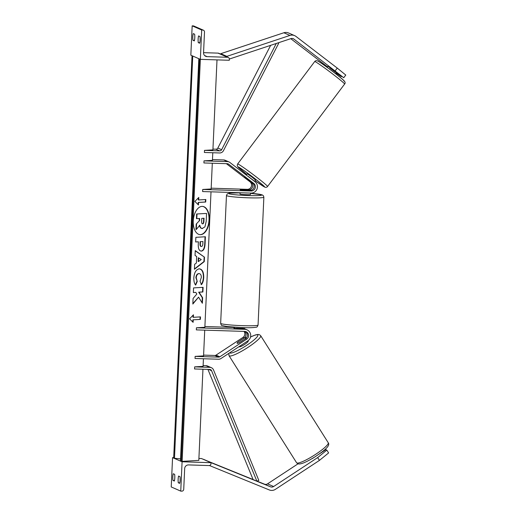 <?xml version="1.0" encoding="UTF-8"?>
<svg xmlns="http://www.w3.org/2000/svg" width="517" height="517" viewBox="0 0 517 517"><rect width="100%" height="100%" fill="white"/><g stroke="black" fill="none" stroke-linecap="round" stroke-linejoin="round"><path stroke-width="0.78" d="M246.874 178.539L244.715 177.124L245.426 177.906L251.159 182.301A4.207 4.123 -66.4 0 1 248.444 189.849L241.361 189.623A5.26 0.381 2.6 0 0 240.192 189.81A5.26 0.381 2.6 0 0 242.809 190.256L249.892 190.482A4.207 4.123 113.6 0 0 252.606 182.934L246.874 178.539M212.306 163.223L211.143 188.957L202.716 189.461L202.619 191.555L250.978 193.093A6.314 6.185 113.6 0 0 255.049 181.771L229.845 162.441A4.207 4.123 113.6 0 0 227.506 161.608L204.008 160.858L212.442 160.354L212.784 152.741M202.716 189.461L251.068 190.999A4.207 4.123 113.6 0 0 253.789 183.451L228.579 164.122A2.107 2.062 113.6 0 0 227.409 163.702L203.918 162.958L204.008 160.858M229.005 161.944L225.192 160.283A4.207 4.123 113.6 0 0 223.699 159.94L212.474 159.585M211.175 188.182L247.262 189.332A4.207 4.123 113.6 0 0 249.976 181.784L226.356 163.669M327.171 67.372L328.095 66.299L343.753 77.731L293.947 39.111A3.367 3.302 113.6 0 0 290.942 38.613L229.341 59.048M292.234 35.091A6.734 6.598 113.6 0 0 289.953 35.427L226.873 56.353L220.778 53.684L283.859 32.758A6.734 6.598 113.6 0 1 288.525 32.965L294.625 35.634A6.734 6.598 113.6 0 0 292.234 35.091M335.242 70.771L337.258 68.089L345.77 75.049L343.753 77.731M337.258 68.089L295.97 36.429A6.734 6.598 113.6 0 0 294.625 35.634M220.953 54.253L220.778 53.684M227.047 56.915L226.873 56.353M327.539 66.88L290.754 38.672M336.018 73.11L341.298 76.658L336.25 72.794M192.951 40.3L194.321 40.901A4.207 0.775 -88.2 0 0 194.78 37.676A4.207 0.775 -88.2 0 0 194.625 34.193L193.255 33.592A4.207 0.775 91.8 0 0 192.951 40.3L194.463 40.345M199.652 43.228A4.207 0.775 -88.2 0 0 200.111 40.009A4.207 0.775 -88.2 0 0 199.956 36.526L198.586 35.925A4.207 0.775 91.8 0 0 198.282 42.633L199.652 43.228M201.688 30.012L192.169 25.85L190.838 55.19L200.357 59.358L229.29 60.276L229.341 59.229A1.894 1.855 113.6 0 0 227.564 57.284L207.104 56.631A3.787 3.709 -66.4 0 1 203.556 52.74L204.499 31.989A1.894 1.855 113.6 0 0 202.722 30.044L201.688 30.012L182.126 461.371L180.446 461.145L198.825 58.686M203.394 30.199L193.875 26.037A1.894 1.855 113.6 0 0 193.203 25.882L192.169 25.85M228.236 57.439L218.71 53.27A1.894 1.855 113.6 0 0 218.038 53.122L203.562 52.663M198.282 42.633L199.801 42.678M240.056 192.744L240.004 193.998A5.26 0.381 2.6 0 0 246.208 194.657A5.26 0.381 2.6 0 0 250.512 194.476L250.571 193.08M249.717 190.463A5.26 0.381 2.6 0 0 250.7 190.288A5.26 0.381 2.6 0 0 248.347 189.862L241.174 189.636A5.26 0.381 2.6 0 0 240.192 189.81A5.26 0.381 2.6 0 0 242.544 190.23L249.717 190.476M248.315 193.009A5.26 0.381 -177.4 0 1 246.286 192.977A5.26 0.381 -177.4 0 1 244.089 192.873M243.436 328.806L243.455 328.373A5.26 0.381 -177.4 0 1 240.134 328.373A5.26 0.381 -177.4 0 1 236.282 328.146L236.263 328.566M330.033 67.559L329.781 67.895L335.468 72.257L335.727 71.915M254.551 181.383L255.54 180.065L251.895 177.014L247.242 173.764L246.202 174.985M252.341 182.74L244.612 177.098L250.971 182.139L252.91 183.406L252.348 182.734M248.115 176.452L253.86 180.724L248.173 176.368M319.448 460.388L328.612 452.924L326.841 450.12L317.677 457.584L319.448 460.388L275.406 489.334A6.734 6.598 -66.4 0 1 269.312 489.948L209.45 465.533M298.012 463.833L267.535 483.86A3.367 3.302 -66.4 0 1 264.491 484.171L257.065 481.14M317.677 457.584L273.629 486.523A3.367 3.302 -66.4 0 1 270.585 486.833L209.547 462.049M326.841 450.12L325.839 449.68L319.041 454.139M253.065 479.511L203.452 459.387M209.585 461.952L203.491 459.29M311.88 458.721A5.26 0.866 -32.3 0 0 312.514 458.43L314.019 457.442M324.786 449.674L325.096 450.165M248.121 341.084A5.26 0.866 147.7 0 1 248.205 341.149A5.26 0.866 147.7 0 1 244.463 344.529A5.26 0.866 147.7 0 1 239.384 346.823A5.26 0.866 147.7 0 1 239.306 346.758L239.184 346.558M245.258 338.751L239.197 342.739A5.26 0.866 147.7 0 1 237.174 343.314A5.26 0.866 147.7 0 1 237.096 343.249A5.26 0.866 147.7 0 1 237.82 342.138L243.888 338.15A5.26 0.866 147.7 0 1 245.911 337.575A5.26 0.866 147.7 0 1 245.989 337.64A5.26 0.866 147.7 0 1 245.258 338.751L245.278 338.784M172.962 480.442A4.207 0.775 -88.2 0 1 173.266 473.734L174.636 474.335A4.207 0.775 91.8 0 1 174.791 477.824A4.207 0.775 91.8 0 1 174.332 481.043L172.962 480.442L174.481 480.493M178.294 482.775A4.207 0.775 -88.2 0 1 178.598 476.067L179.974 476.668A4.207 0.775 91.8 0 1 180.123 480.157A4.207 0.775 91.8 0 1 179.664 483.376L178.294 482.775L179.813 482.826M180.75 491.118L182.087 461.771L211.02 462.696L210.968 463.743A1.894 1.855 -66.4 0 1 209.023 465.571L188.563 464.919A3.787 3.709 113.6 0 0 184.672 468.576L183.729 489.321A1.894 1.855 -66.4 0 1 181.784 491.15L180.75 491.118L171.23 486.956L172.562 457.61L173.68 457.648M182.087 461.771L180.885 461.248M180.446 461.061L174.1 458.282M173.66 458.088L172.562 457.61M198.903 458.45L201.494 458.534L211.02 462.696M245.575 331.552A4.207 4.123 -66.4 0 1 245.536 338.609L239.423 342.629A5.26 0.866 147.7 0 1 237.174 343.314A5.26 0.866 147.7 0 1 237.096 343.249A5.26 0.866 147.7 0 1 237.975 341.996L237.994 342.021M211.014 191.82L204.861 327.287L196.434 327.791L244.787 329.329A6.314 6.185 -66.4 0 1 247.824 340.884L220.94 358.552A4.207 4.123 -66.4 0 1 218.536 359.231L195.038 358.481L195.135 356.387L203.562 355.883L204.732 330.15M244.787 329.329L243.61 328.812A6.314 6.185 -66.4 0 1 245.853 329.316L247.029 329.833M196.434 327.791L196.337 329.885L244.696 331.423A4.207 4.123 -66.4 0 1 246.719 339.126L219.828 356.795A2.107 2.062 -66.4 0 1 218.626 357.137L195.135 356.387M244.018 331.403A4.207 4.123 -66.4 0 1 242.906 337.459L216.022 355.127A2.107 2.062 -66.4 0 1 214.82 355.47L203.595 355.114M243.61 328.812L236.528 328.586A5.26 0.381 -177.4 0 1 233.91 328.14A5.26 0.381 -177.4 0 1 235.08 327.952M204.894 326.518L233.942 327.442M237.975 341.996L244.089 337.976A4.207 4.123 113.6 0 0 244.767 331.429M245.103 329.051A6.314 6.185 113.6 0 0 244.412 328.689M276.272 43.48L221.631 149.717A2.107 2.062 -66.4 0 1 219.706 150.867L204.486 150.382L212.914 149.878L217.004 59.888M270.649 45.347L217.825 148.049A2.107 2.062 -66.4 0 1 215.893 149.2L212.952 149.103M277.855 42.956L278.65 43.363L223.46 150.667A4.207 4.123 -66.4 0 1 219.609 152.961L204.389 152.476L204.486 150.382M194.657 366.87L209.876 367.354A4.207 4.123 113.6 0 1 213.508 369.888L258.804 480.383L256.891 481.217L211.595 370.715A2.107 2.062 113.6 0 0 209.779 369.448L194.56 368.964L194.657 366.87L203.084 366.366L203.433 358.753M211.369 367.69L207.563 366.023A4.207 4.123 113.6 0 0 206.063 365.687L203.123 365.59M256.891 481.217L253.084 479.55L207.924 369.39M209.346 220.048A14.192 7.988 95.4 0 0 202.645 206.399A14.192 7.988 95.4 0 0 193.268 221.011A14.192 7.988 95.4 0 0 199.963 234.653A14.192 7.988 95.4 0 0 209.346 220.048M199.795 234.634A14.192 7.988 95.4 0 0 208.997 220.016A14.192 7.988 95.4 0 0 202.47 206.386M198.444 204.971L198.56 202.457L205.714 202.031L205.824 199.517L198.677 199.943L198.787 197.429L194.903 201.423L198.444 204.971M199.187 268.84C202.212 269.066 203.73 271.916 203.743 277.383C203.517 280.731 202.748 283.142 201.436 284.621L200.053 281.216L201.339 277.48C201.307 274.986 200.525 273.7 199 273.629L198.967 273.635C197.397 273.887 196.492 275.27 196.24 277.784L197.229 281.5L195.652 285.087C194.379 283.755 193.772 281.319 193.836 277.784C194.295 272.498 196.072 269.512 199.161 268.846L199.652 268.853M199.084 273.629L198.625 273.603C197.055 273.855 196.143 275.238 195.898 277.752L197.229 281.5M196.68 256.51L195.045 255.43L195.258 250.629L204.48 257.156L204.28 261.608L194.411 269.273L194.638 264.323L196.389 263.004L196.68 256.51M202.955 369.228L198.819 460.376L182.126 461.371M205.049 236.773L204.726 243.908C204.467 248.354 203.239 250.745 201.061 251.075L201.378 251.107C199.123 250.926 198.089 248.593 198.276 244.108L198.379 241.807L195.652 241.969L195.865 237.322L205.398 236.754L205.075 243.94C204.81 248.386 203.588 250.777 201.404 251.107L201.023 251.107M202.38 303.259L202.632 297.753L199.026 292.208L202.89 291.982L203.103 287.336L193.565 287.904L193.358 292.551L195.82 292.402L196.822 294.037L193.087 298.464L192.835 304.048L198.567 297.159L202.38 303.259M193.345 317.315L200.499 316.889L200.383 319.403L193.229 319.829L193.119 322.343L189.571 318.795L193.461 314.801L193.345 317.315L192.996 317.283L193.093 315.176M199.161 58.835L198.715 58.725M180.549 458.902L173.654 458.172L192.033 55.72M192.369 55.862L191.93 55.758M199.594 220.533L196.202 224.061L199.594 220.533L199.685 218.497L196.447 218.633L196.654 213.98L206.561 213.437L206.199 221.386L204.913 226.918L202.082 228.514M196.654 213.98L206.561 213.437M196.79 218.665L197.003 214.012M199.245 220.5L199.336 218.517M196.544 224.094L196.298 229.47L195.956 229.438L196.202 224.061M202.593 228.54C201.139 228.52 200.215 227.428 199.814 225.263L196.298 229.47M202.244 228.508C200.796 228.488 199.872 227.396 199.472 225.231M198.657 257.815L198.489 261.55L201.268 259.534L198.315 257.783L198.147 261.518L198.489 261.55M195.252 250.835L204.48 257.156M204.137 257.123L203.937 261.576L204.28 261.608M203.937 261.576L194.431 268.956M201.494 246.467C202.321 246.363 202.78 245.446 202.871 243.714L202.968 241.529L200.447 241.685L200.35 243.888C200.312 245.594 200.68 246.46 201.468 246.473L201.494 246.467M200.447 241.685L202.968 241.529M200.105 241.652L200.001 243.85C199.963 245.562 200.338 246.422 201.119 246.435L201.468 246.473M201.404 251.107L200.848 251.081M195.659 241.917L198.379 241.807M198.845 268.808C201.863 269.034 203.388 271.884 203.401 277.351C203.168 280.699 202.399 283.109 201.087 284.583M196.88 281.468L195.426 284.777M192.854 303.576L198.567 297.159M193.358 292.493L195.82 292.402M202.057 302.742L202.283 297.721L198.677 292.176L202.548 291.95L202.754 287.355M202.548 291.95L202.89 291.982M198.677 292.176L199.026 292.208M202.283 297.721L202.632 297.753M200.15 316.908L200.034 319.37L200.383 319.403M193.229 319.829L200.034 319.37M192.886 319.797L192.783 322.013M198.677 199.943L198.328 199.911L198.425 197.804M198.114 204.642L198.211 202.425L205.365 201.998L205.475 199.536M205.365 201.998L205.714 202.031M198.211 202.425L198.56 202.457M202.67 223.867C203.427 223.764 203.84 222.905 203.918 221.282L204.053 218.232L201.759 218.368L201.624 221.444C201.578 223.066 201.914 223.874 202.638 223.874L202.393 223.842M202.321 223.835C203.078 223.732 203.491 222.866 203.569 221.25L203.704 218.252M253.789 183.451L252.606 182.934M251.068 190.999L249.892 190.482M227.506 161.608L223.699 159.94M248.444 189.849L247.262 189.332M228.579 164.122L227.693 163.734M251.159 182.301L249.976 181.784M289.953 35.427L283.859 32.758M293.947 39.111L292.525 38.491M202.722 30.044L193.203 25.882M227.564 57.284L218.038 53.122M207.104 56.631L204.622 55.545M258.061 325.038L263.864 197.184A18.722 1.351 -177.4 0 1 248.554 197.817A18.722 1.351 -177.4 0 1 226.459 195.484L220.656 323.338A18.722 1.351 2.6 0 0 242.744 325.671A18.722 1.351 2.6 0 0 258.061 325.038C257.46 326.647 256.859 327.358 256.251 327.171C253.711 327.707 249.058 327.856 242.299 327.604L226.95 326.544L222.148 325.574C221.58 325.704 221.082 324.954 220.656 323.338M226.459 195.484L227.293 193.849L229.49 193.106L240.056 192.86A16.615 1.196 2.6 0 0 229.173 193.81A16.615 1.196 2.6 0 0 248.263 195.555A16.615 1.196 2.6 0 0 261.815 195.071A16.615 1.196 2.6 0 0 250.564 193.345M317.987 61.193A16.615 0.775 37 0 1 333.937 72.438A16.615 0.775 37 0 1 343.87 81.04M314.704 61.542C315.473 60.638 316.423 60.437 317.567 60.948C318.827 60.935 339.953 76.645 343.443 80.154C345.188 81.731 345.582 83.03 344.626 84.051A18.722 0.872 -143 0 0 331.63 73.194A18.722 0.872 -143 0 0 315.086 61.62A18.722 0.872 -143 0 0 314.704 61.542L237.646 163.973A18.722 0.872 37 0 1 238.027 164.044A18.722 0.872 37 0 1 254.571 175.618A18.722 0.872 37 0 1 267.567 186.482C266.798 187.387 265.841 187.587 264.704 187.076L255.101 180.653A16.615 0.775 -143 0 0 264.284 186.831A16.615 0.775 -143 0 0 254.351 178.223A16.615 0.775 -143 0 0 238.402 166.985A16.615 0.775 -143 0 0 246.699 174.326L237.781 166.784L237.213 165.35L237.646 163.973M270.585 486.833L264.491 484.171M273.629 486.523L267.535 483.86M296.861 462.961A18.722 3.083 147.7 0 1 296.584 462.734L229.031 355.702A18.722 3.083 -32.3 0 0 229.309 355.929A18.722 3.083 -32.3 0 0 247.385 347.754A18.722 3.083 -32.3 0 0 260.697 335.714L328.243 442.752A18.722 3.083 147.7 0 1 314.937 454.792A18.722 3.083 147.7 0 1 296.861 462.961M250.532 337.013A16.615 2.734 147.7 0 1 257.563 334.88A16.615 2.734 147.7 0 1 246.764 345.272A16.615 2.734 147.7 0 1 229.949 353.027A16.615 2.734 147.7 0 1 229.69 352.801M246.719 339.126L245.536 338.609M218.626 357.137L214.82 355.47M219.828 356.795L216.022 355.127M244.089 337.976L242.906 337.459M219.706 150.867L215.893 149.2M221.631 149.717L217.825 148.049M209.876 367.354L206.063 365.687M211.595 370.715L208.616 369.409M181.267 461.293L199.53 58.996M174.475 458.327L192.744 56.03M200.001 243.85L200.35 243.888M204.726 243.908L205.075 243.94M203.401 277.351L203.743 277.383M198.625 273.603L198.967 273.635M195.898 277.752L196.24 277.784M203.569 221.25L203.918 221.282M263.864 197.184L263.444 195.788L262.255 194.896L250.564 193.339M244.405 328.89L244.463 327.662M233.91 328.14L233.955 327.183M344.626 84.051L267.567 186.482M336.483 72.49L335.572 73.692M328.243 442.752C330.622 445.848 323.926 450.876 314.924 456.879C305.87 462.463 300.151 464.751 297.766 463.743L296.584 462.734M260.697 335.714L259.508 334.712L257.931 334.441L255.514 334.913L250.545 336.961M228.76 353.408L229.031 355.702M248.205 341.149L247.973 340.781M246.241 338.034L245.989 337.64"/></g></svg>
